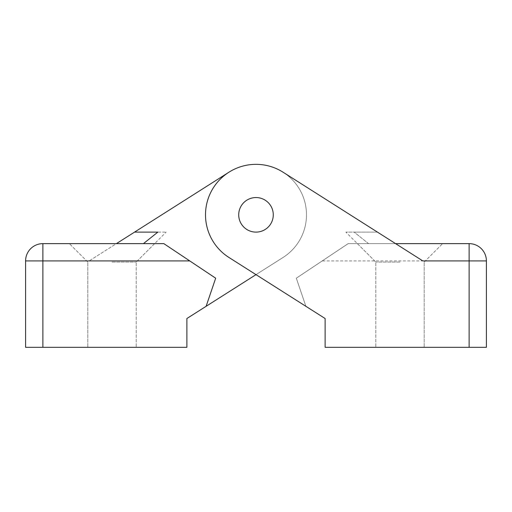 <?xml version="1.0" encoding="UTF-8"?>
<svg xmlns="http://www.w3.org/2000/svg" width="512" height="512" viewBox="0 0 512 512"><rect width="100%" height="100%" fill="white"/><g stroke="black" fill="none" stroke-linecap="round" stroke-linejoin="round"><path stroke-width="0.38" stroke-dasharray="2.56 1.92" d="M238.72 214.835A17.28 17.28 0 0 0 256 232.115A17.28 17.28 0 0 0 273.28 214.835A17.28 17.28 0 0 0 256 197.555A17.28 17.28 0 0 0 238.72 214.835A17.28 17.28 0 0 0 256 232.115A17.28 17.28 0 0 0 273.28 214.835A17.28 17.28 0 0 0 256 197.555A17.28 17.28 0 0 0 238.72 214.835A17.28 17.28 0 0 0 256 232.115A17.28 17.28 0 0 0 273.28 214.835A17.28 17.28 0 0 0 256 197.555A17.28 17.28 0 0 0 238.72 214.835A17.28 17.28 0 0 0 256 232.115A17.28 17.28 0 0 0 273.28 214.835A17.28 17.28 0 0 0 256 197.555A17.28 17.28 0 0 0 238.72 214.835A17.28 17.28 0 0 0 256 232.115A17.28 17.28 0 0 0 273.28 214.835A17.28 17.28 0 0 0 256 197.555A17.28 17.28 0 0 0 238.72 214.835A17.28 17.28 0 0 0 256 232.115A17.28 17.28 0 0 0 273.28 214.835A17.28 17.28 0 0 0 256 197.555A17.28 17.28 0 0 0 238.72 214.835A17.28 17.28 0 0 0 256 232.115A17.28 17.28 0 0 0 273.28 214.835A17.28 17.28 0 0 0 256 197.555A17.28 17.28 0 0 0 238.72 214.835A17.28 17.28 0 0 1 256 197.555A17.28 17.28 0 0 1 273.28 214.835A17.28 17.28 0 0 1 256 232.115A17.28 17.28 0 0 1 238.72 214.835A17.28 17.28 0 0 1 256 197.555A17.28 17.28 0 0 1 273.28 214.835A17.28 17.28 0 0 1 256 232.115A17.28 17.28 0 0 1 238.72 214.835A17.28 17.28 0 0 1 256 197.555A17.28 17.28 0 0 1 273.28 214.835A17.28 17.28 0 0 1 256 232.115A17.28 17.28 0 0 1 238.72 214.835A17.28 17.28 0 0 1 256 197.555A17.28 17.28 0 0 1 273.28 214.835A17.28 17.28 0 0 1 256 232.115A17.28 17.28 0 0 1 238.72 214.835A17.28 17.28 0 0 1 256 197.555A17.28 17.28 0 0 1 273.28 214.835A17.28 17.28 0 0 1 256 232.115A17.28 17.28 0 0 1 238.72 214.835A17.28 17.28 0 0 1 256 197.555A17.28 17.28 0 0 1 273.28 214.835A17.28 17.28 0 0 1 256 232.115A17.28 17.28 0 0 1 238.72 214.835A17.28 17.28 0 0 1 256 197.555A17.28 17.28 0 0 1 273.28 214.835A17.28 17.28 0 0 1 256 232.115A17.28 17.28 0 0 1 238.72 214.835A17.28 17.28 0 0 1 256 197.555A17.28 17.28 0 0 1 273.28 214.835A17.28 17.28 0 0 1 256 232.115A17.28 17.28 0 0 1 238.72 214.835M400 262.067L375.808 262.067L400 262.067M400 347.315L375.808 347.315L400 347.315M377.446 232.115L354.15 232.115L368.576 243.635L348.16 243.635L296.32 278.195L305.882 306.304L228.941 257.466A50.496 50.496 0 0 1 213.37 187.776A50.496 50.496 0 0 1 283.059 172.205L377.446 232.115L354.15 232.115L368.576 243.635L348.16 243.635L296.32 278.195L305.882 306.304L228.941 257.466A50.496 50.496 0 0 1 213.37 187.776A50.496 50.496 0 0 1 283.059 172.205L377.446 232.115L354.15 232.115L368.576 243.635L348.16 243.635L296.32 278.195L305.882 306.304L228.941 257.466A50.496 50.496 0 0 1 213.37 187.776A50.496 50.496 0 0 1 283.059 172.205L377.446 232.115L345.856 232.115L377.446 232.115L395.597 243.635L400 243.635L368.576 243.635L400 243.635L395.597 243.635L377.446 232.115L354.15 232.115L368.576 243.635L348.16 243.635L296.32 278.195L305.882 306.304L325.12 318.515L325.12 347.315L486.4 347.315L486.4 260.915L469.12 260.915L469.12 347.315M400 243.635L442.624 243.635L400 243.635M256 274.643L283.059 257.466A50.496 50.496 0 0 0 298.63 187.776A50.496 50.496 0 0 0 228.941 172.205L134.554 232.115L157.85 232.115L143.424 243.635L163.84 243.635L215.68 278.195L206.118 306.304L283.059 257.466A50.496 50.496 0 0 0 298.63 187.776A50.496 50.496 0 0 0 228.941 172.205L134.554 232.115L157.85 232.115L143.424 243.635L163.84 243.635L215.68 278.195L206.118 306.304L283.059 257.466A50.496 50.496 0 0 0 298.63 187.776A50.496 50.496 0 0 0 228.941 172.205L134.554 232.115L157.85 232.115L134.554 232.115L116.403 243.635L112 243.635L116.403 243.635L134.554 232.115L166.144 232.115L157.85 232.115L143.424 243.635L112 243.635L163.84 243.635L215.68 278.195L206.118 306.304L283.059 257.466L256 274.643L228.941 257.466A50.496 50.496 0 0 1 213.37 187.776A50.496 50.496 0 0 1 283.059 172.205L395.597 243.635L348.16 243.635L296.32 278.195L305.882 306.304L228.941 257.466A50.496 50.496 0 0 1 213.37 187.776A50.496 50.496 0 0 1 283.059 172.205L395.597 243.635L348.16 243.635L296.32 278.195L305.882 306.304M283.059 172.205A50.496 50.496 0 0 0 213.37 187.776A50.496 50.496 0 0 0 228.941 257.466A50.496 50.496 0 0 1 213.37 187.776A50.496 50.496 0 0 1 283.059 172.205L395.597 243.635L348.16 243.635L296.32 278.195L348.16 243.635L469.12 243.635L469.12 260.915L322.24 260.915M422.822 260.915L395.597 243.635M112 262.067L136.192 262.067L112 262.067M112 347.315L136.192 347.315L112 347.315M112 243.635L69.376 243.635L112 243.635M143.424 243.635L163.84 243.635L215.68 278.195L206.118 306.304L215.68 278.195L206.118 306.304L215.68 278.195L163.84 243.635L215.68 278.195L163.84 243.635L42.88 243.635L42.88 260.915L89.178 260.915L228.941 172.205L89.178 260.915M116.403 243.635L228.941 172.205A50.496 50.496 0 0 1 298.63 187.776A50.496 50.496 0 0 1 283.059 257.466A50.496 50.496 0 0 0 298.63 187.776A50.496 50.496 0 0 0 228.941 172.205A50.496 50.496 0 0 1 298.63 187.776A50.496 50.496 0 0 1 283.059 257.466A50.496 50.496 0 0 0 298.63 187.776A50.496 50.496 0 0 0 228.941 172.205A50.496 50.496 0 0 1 298.63 187.776A50.496 50.496 0 0 1 283.059 257.466L186.88 318.515L186.88 347.315L42.88 347.315L42.88 260.915L25.6 260.915L25.6 347.315L42.88 347.315M228.941 172.205L134.554 232.115M357.376 243.635L375.808 262.067L375.808 347.315L375.808 262.067L345.856 232.115M424.192 262.067L442.624 243.635L424.192 262.067L424.192 347.315L424.192 262.067M154.624 243.635L136.192 262.067L136.192 347.315L136.192 262.067L166.144 232.115M87.808 262.067L69.376 243.635L87.808 262.067L87.808 347.315L87.808 262.067"/><path stroke-width="0.77" d="M238.72 214.835A17.28 17.28 0 0 0 256 232.115A17.28 17.28 0 0 0 273.28 214.835A17.28 17.28 0 0 0 256 197.555A17.28 17.28 0 0 0 238.72 214.835M395.597 243.635L469.12 243.635L469.12 260.915L422.822 260.915L283.059 172.205L377.446 232.115M283.059 172.205A50.496 50.496 0 0 0 213.37 187.776A50.496 50.496 0 0 0 228.941 257.466L325.12 318.515L325.12 347.315L469.12 347.315L469.12 260.915L486.4 260.915L486.4 347.315L469.12 347.315M305.882 306.304L256 274.643L305.882 306.304L256 274.643L186.88 318.515L186.88 347.315L25.6 347.315L25.6 260.915A17.28 17.28 0 0 1 42.88 243.635L163.84 243.635L215.68 278.195L206.118 306.304L256 274.643M486.4 260.915A17.28 17.28 0 0 0 469.12 243.635A17.28 17.28 0 0 1 486.4 260.915A17.28 17.28 0 0 0 469.12 243.635M228.941 172.205L134.554 232.115L157.85 232.115L143.424 243.635M134.554 232.115L116.403 243.635M189.76 260.915L25.6 260.915A17.28 17.28 0 0 1 42.88 243.635L42.88 347.315M25.6 260.915A17.28 17.28 0 0 1 42.88 243.635"/></g></svg>
